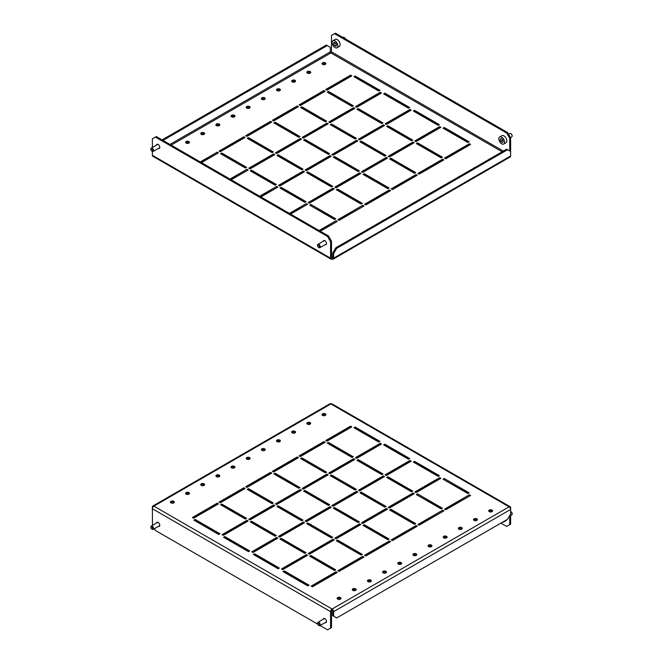 <?xml version="1.0" encoding="UTF-8"?>
<svg xmlns="http://www.w3.org/2000/svg" width="663" height="663" viewBox="0 0 663 663"><rect width="100%" height="100%" fill="white"/><g stroke="black" fill="none" stroke-linecap="round" stroke-linejoin="round"><path stroke-width="0.99" d="M158.424 526.397A2.354 1.359 -120 0 0 159.319 526.372A2.354 1.359 -120 0 0 159.675 524.491A2.354 1.359 -120 0 0 158.134 522.411A2.354 1.359 -120 0 0 156.957 522.295A2.354 1.359 -120 0 0 156.493 523.057M323.188 619.3A2.354 1.359 60 0 1 323.652 618.538A2.354 1.359 60 0 1 324.829 618.654A2.354 1.359 60 0 1 326.37 620.725A2.354 1.359 60 0 1 326.014 622.615A2.354 1.359 60 0 1 325.119 622.64M322.558 415.411A1.931 1.111 180 0 1 321.994 414.624A1.931 1.111 180 0 1 323.188 413.588A1.931 1.111 180 0 1 325.284 413.836A1.931 1.111 180 0 1 325.848 414.624A1.931 1.111 180 0 1 324.663 415.651A1.931 1.111 180 0 1 322.558 415.411M322.218 415.146A1.931 1.111 180 0 1 325.284 414.881A1.931 1.111 180 0 1 325.624 415.146M307.408 424.154A1.931 1.111 180 0 1 306.836 423.367A1.931 1.111 180 0 1 308.03 422.339A1.931 1.111 180 0 1 310.135 422.58A1.931 1.111 180 0 1 310.698 423.367A1.931 1.111 180 0 1 309.505 424.395A1.931 1.111 180 0 1 307.408 424.154M307.068 423.897A1.931 1.111 180 0 1 310.135 423.632A1.931 1.111 180 0 1 310.466 423.897M292.25 432.906A1.931 1.111 180 0 1 291.687 432.119A1.931 1.111 180 0 1 292.88 431.091A1.931 1.111 180 0 1 294.977 431.331A1.931 1.111 180 0 1 295.541 432.119A1.931 1.111 180 0 1 294.355 433.146A1.931 1.111 180 0 1 292.25 432.906M291.911 432.641A1.931 1.111 180 0 1 294.977 432.384A1.931 1.111 180 0 1 295.317 432.641M277.093 441.657A1.931 1.111 180 0 1 276.529 440.87A1.931 1.111 180 0 1 277.722 439.842A1.931 1.111 180 0 1 279.827 440.083A1.931 1.111 180 0 1 280.391 440.87A1.931 1.111 180 0 1 279.198 441.898A1.931 1.111 180 0 1 277.093 441.657M276.761 441.392A1.931 1.111 180 0 1 279.827 441.127A1.931 1.111 180 0 1 280.159 441.392M261.943 450.401A1.931 1.111 180 0 1 261.379 449.613A1.931 1.111 180 0 1 262.565 448.586A1.931 1.111 180 0 1 264.67 448.826A1.931 1.111 180 0 1 265.233 449.613A1.931 1.111 180 0 1 264.048 450.649A1.931 1.111 180 0 1 261.943 450.401M261.603 450.144A1.931 1.111 180 0 1 264.67 449.879A1.931 1.111 180 0 1 265.009 450.144M246.785 459.152A1.931 1.111 180 0 1 246.222 458.365A1.931 1.111 180 0 1 247.415 457.337A1.931 1.111 180 0 1 249.512 457.578A1.931 1.111 180 0 1 250.084 458.365A1.931 1.111 180 0 1 248.89 459.393A1.931 1.111 180 0 1 246.785 459.152M246.454 458.887A1.931 1.111 180 0 1 249.512 458.63A1.931 1.111 180 0 1 249.852 458.887M231.636 467.904A1.931 1.111 180 0 1 231.072 467.117A1.931 1.111 180 0 1 232.257 466.089A1.931 1.111 180 0 1 234.362 466.329A1.931 1.111 180 0 1 234.926 467.117A1.931 1.111 180 0 1 233.732 468.144A1.931 1.111 180 0 1 231.636 467.904M231.296 467.639A1.931 1.111 180 0 1 234.362 467.374A1.931 1.111 180 0 1 234.702 467.639M216.478 476.656A1.931 1.111 180 0 1 215.914 475.86A1.931 1.111 180 0 1 217.108 474.832A1.931 1.111 180 0 1 219.204 475.073A1.931 1.111 180 0 1 219.776 475.86A1.931 1.111 180 0 1 218.583 476.896A1.931 1.111 180 0 1 216.478 476.656M216.146 476.39A1.931 1.111 180 0 1 219.204 476.125A1.931 1.111 180 0 1 219.544 476.39M201.328 485.399A1.931 1.111 180 0 1 200.765 484.612A1.931 1.111 180 0 1 201.95 483.584A1.931 1.111 180 0 1 204.055 483.824A1.931 1.111 180 0 1 204.618 484.612A1.931 1.111 180 0 1 203.425 485.639A1.931 1.111 180 0 1 201.328 485.399M200.988 485.142A1.931 1.111 180 0 1 204.055 484.877A1.931 1.111 180 0 1 204.395 485.142M186.17 494.15A1.931 1.111 180 0 1 185.607 493.363A1.931 1.111 180 0 1 186.8 492.336A1.931 1.111 180 0 1 188.897 492.576A1.931 1.111 180 0 1 189.461 493.363A1.931 1.111 180 0 1 188.275 494.391A1.931 1.111 180 0 1 186.17 494.15M185.831 493.885A1.931 1.111 180 0 1 188.897 493.628A1.931 1.111 180 0 1 189.237 493.885M171.021 502.902A1.931 1.111 180 0 1 170.449 502.115A1.931 1.111 180 0 1 171.642 501.079A1.931 1.111 180 0 1 173.747 501.327A1.931 1.111 180 0 1 174.311 502.115A1.931 1.111 180 0 1 173.118 503.142A1.931 1.111 180 0 1 171.021 502.902M170.681 502.637A1.931 1.111 180 0 1 173.747 502.372A1.931 1.111 180 0 1 174.079 502.637M476.83 518.822A1.931 1.111 0 0 0 474.725 518.582A1.931 1.111 0 0 0 473.539 519.61A1.931 1.111 0 0 0 474.103 520.397A1.931 1.111 0 0 0 476.2 520.637A1.931 1.111 0 0 0 477.393 519.61A1.931 1.111 0 0 0 476.83 518.822M477.169 520.132A1.931 1.111 0 0 0 476.83 519.875A1.931 1.111 0 0 0 473.763 520.132M491.979 510.071A1.931 1.111 0 0 0 489.882 509.83A1.931 1.111 0 0 0 488.689 510.858A1.931 1.111 0 0 0 489.253 511.645A1.931 1.111 0 0 0 491.358 511.886A1.931 1.111 0 0 0 492.551 510.858A1.931 1.111 0 0 0 491.979 510.071M492.319 511.388A1.931 1.111 0 0 0 491.979 511.123A1.931 1.111 0 0 0 488.921 511.388M461.672 527.574A1.931 1.111 0 0 0 459.575 527.334A1.931 1.111 0 0 0 458.382 528.361A1.931 1.111 0 0 0 458.945 529.149A1.931 1.111 0 0 0 461.05 529.389A1.931 1.111 0 0 0 462.235 528.361A1.931 1.111 0 0 0 461.672 527.574M462.012 528.883A1.931 1.111 0 0 0 461.672 528.618A1.931 1.111 0 0 0 458.605 528.883M446.522 536.317A1.931 1.111 0 0 0 444.417 536.077A1.931 1.111 0 0 0 443.224 537.105A1.931 1.111 0 0 0 443.796 537.892A1.931 1.111 0 0 0 445.892 538.141A1.931 1.111 0 0 0 447.086 537.105A1.931 1.111 0 0 0 446.522 536.317M446.854 537.635A1.931 1.111 0 0 0 446.522 537.37A1.931 1.111 0 0 0 443.456 537.635M431.364 545.069A1.931 1.111 0 0 0 429.268 544.829A1.931 1.111 0 0 0 428.074 545.856A1.931 1.111 0 0 0 428.638 546.644A1.931 1.111 0 0 0 430.743 546.884A1.931 1.111 0 0 0 431.928 545.856A1.931 1.111 0 0 0 431.364 545.069M431.704 546.387A1.931 1.111 0 0 0 431.364 546.121A1.931 1.111 0 0 0 428.298 546.387M416.215 553.82A1.931 1.111 0 0 0 414.11 553.58A1.931 1.111 0 0 0 412.916 554.608A1.931 1.111 0 0 0 413.488 555.395A1.931 1.111 0 0 0 415.585 555.635A1.931 1.111 0 0 0 416.778 554.608A1.931 1.111 0 0 0 416.215 553.82M416.546 555.13A1.931 1.111 0 0 0 416.215 554.873A1.931 1.111 0 0 0 413.148 555.13M401.057 562.572A1.931 1.111 0 0 0 398.952 562.323A1.931 1.111 0 0 0 397.767 563.359A1.931 1.111 0 0 0 398.33 564.147A1.931 1.111 0 0 0 400.435 564.387A1.931 1.111 0 0 0 401.621 563.359A1.931 1.111 0 0 0 401.057 562.572M401.397 563.881A1.931 1.111 0 0 0 401.057 563.616A1.931 1.111 0 0 0 397.991 563.881M385.907 571.315A1.931 1.111 0 0 0 383.802 571.075A1.931 1.111 0 0 0 382.609 572.103A1.931 1.111 0 0 0 383.173 572.89A1.931 1.111 0 0 0 385.278 573.13A1.931 1.111 0 0 0 386.471 572.103A1.931 1.111 0 0 0 385.907 571.315M386.239 572.633A1.931 1.111 0 0 0 385.907 572.368A1.931 1.111 0 0 0 382.841 572.633M370.75 580.067A1.931 1.111 0 0 0 368.645 579.827A1.931 1.111 0 0 0 367.459 580.854A1.931 1.111 0 0 0 368.023 581.642A1.931 1.111 0 0 0 370.12 581.882A1.931 1.111 0 0 0 371.313 580.854A1.931 1.111 0 0 0 370.75 580.067M371.089 581.376A1.931 1.111 0 0 0 370.75 581.12A1.931 1.111 0 0 0 367.683 581.376M355.592 588.819A1.931 1.111 0 0 0 353.495 588.578A1.931 1.111 0 0 0 352.302 589.606A1.931 1.111 0 0 0 352.865 590.393A1.931 1.111 0 0 0 354.97 590.634A1.931 1.111 0 0 0 356.164 589.606A1.931 1.111 0 0 0 355.592 588.819M355.932 590.128A1.931 1.111 0 0 0 355.592 589.863A1.931 1.111 0 0 0 352.534 590.128M340.442 597.562A1.931 1.111 0 0 0 338.337 597.322A1.931 1.111 0 0 0 337.152 598.349A1.931 1.111 0 0 0 337.716 599.137A1.931 1.111 0 0 0 339.812 599.385A1.931 1.111 0 0 0 341.006 598.349A1.931 1.111 0 0 0 340.442 597.562M340.782 598.88A1.931 1.111 0 0 0 340.442 598.614A1.931 1.111 0 0 0 337.376 598.88M218.757 534.486L219.967 533.781L195.113 519.436L193.903 520.132L218.757 534.486M219.055 534.312L195.113 520.488L195.113 519.436M245.426 519.088L246.636 518.383L221.782 504.037L220.572 504.734L245.426 519.088M245.724 518.914L221.782 505.09L221.782 504.037M272.095 503.689L273.305 502.985L248.459 488.639L247.241 489.335L272.095 503.689M272.402 503.515L248.459 489.692L248.459 488.639M298.764 488.291L299.983 487.587L275.128 473.241L273.91 473.937L298.764 488.291M299.071 488.109L275.128 474.285L275.128 473.241M325.442 472.893L326.652 472.189L301.798 457.843L300.588 458.539L325.442 472.893M325.74 472.711L301.798 458.887L301.798 457.843M352.111 457.495L353.321 456.79L328.467 442.445L327.257 443.141L352.111 457.495M352.409 457.313L328.467 443.489L328.467 442.445M378.78 442.088L379.99 441.392L355.144 427.047L353.926 427.743L378.78 442.088M379.087 441.914L355.144 428.091L355.144 427.047M248.459 551.633L249.669 550.928L224.815 536.582L223.605 537.287L248.459 551.633M248.758 551.459L224.815 537.635L224.815 536.582M275.128 536.234L276.338 535.53L251.484 521.184L250.274 521.889L275.128 536.234M275.427 536.06L251.484 522.237L251.484 521.184M301.798 520.836L303.008 520.132L278.153 505.786L276.943 506.482L301.798 520.836M302.104 520.662L278.153 506.839L278.153 505.786M328.467 505.438L329.685 504.734L304.831 490.388L303.613 491.084L328.467 505.438M328.773 505.264L304.831 491.44L304.831 490.388M355.144 490.04L356.354 489.335L331.5 474.99L330.29 475.686L355.144 490.04M355.443 489.866L331.5 476.042L331.5 474.99M381.813 474.642L383.023 473.937L358.169 459.592L356.959 460.288L381.813 474.642M382.112 474.468L358.169 460.644L358.169 459.592M408.483 459.244L409.693 458.539L384.847 444.193L383.628 444.89L408.483 459.244M408.789 459.069L384.847 445.246L384.847 444.193M278.153 568.779L279.372 568.083L254.517 553.729L253.307 554.434L278.153 568.779M278.46 568.605L254.517 554.782L254.517 553.729M304.831 553.381L306.041 552.685L281.187 538.331L279.977 539.036L304.831 553.381M305.129 553.207L281.187 539.384L281.187 538.331M331.5 537.983L332.71 537.287L307.856 522.933L306.646 523.637L331.5 537.983M331.807 537.809L307.856 523.985L307.856 522.933M358.169 522.585L359.387 521.889L334.533 507.535L333.315 508.239L358.169 522.585M358.476 522.411L334.533 508.587L334.533 507.535M384.847 507.187L386.057 506.482L361.202 492.137L359.992 492.841L384.847 507.187M385.145 507.013L361.202 493.189L361.202 492.137M411.516 491.789L412.726 491.084L387.872 476.738L386.662 477.443L411.516 491.789M411.814 491.615L387.872 477.791L387.872 476.738M438.185 476.39L439.395 475.686L414.541 461.34L413.331 462.036L438.185 476.39M438.492 476.216L414.541 462.393L414.541 461.34M307.856 585.926L309.074 585.23L284.22 570.876L283.01 571.581L307.856 585.926M308.162 585.752L284.22 571.929L284.22 570.876M334.533 570.528L335.743 569.832L310.889 555.478L309.679 556.182L334.533 570.528M334.832 570.354L310.889 556.53L310.889 555.478M361.202 555.13L362.412 554.434L337.558 540.08L336.348 540.784L361.202 555.13M361.509 554.956L337.558 541.132L337.558 540.08M387.872 539.732L389.09 539.036L364.236 524.682L363.017 525.386L387.872 539.732M388.178 539.558L364.236 525.734L364.236 524.682M414.541 524.334L415.759 523.637L390.905 509.283L389.695 509.988L414.541 524.334M414.847 524.16L390.905 510.336L390.905 509.283M193.596 518.209L218.45 503.863L217.24 503.159L192.386 517.513L193.596 518.209M217.539 504.386L217.24 503.159M217.24 504.212L193.298 518.035M220.265 502.811L245.119 488.465L243.909 487.761L219.055 502.115L220.265 502.811M244.216 488.987L243.909 487.761M243.909 488.813L219.967 502.637M246.943 487.413L271.789 473.067L270.579 472.363L245.724 486.717L246.943 487.413M270.885 473.589L270.579 472.363M270.579 473.415L246.636 487.239M273.612 472.015L298.466 457.669L297.248 456.964L272.402 471.318L273.612 472.015M297.554 458.191L297.248 456.964M297.248 458.017L273.305 471.841M300.281 456.616L325.135 442.271L323.925 441.566L299.071 455.912L300.281 456.616M324.224 442.793L323.925 441.566M323.925 442.619L299.983 456.442M326.95 441.218L351.804 426.873L350.594 426.168L325.74 440.514L326.95 441.218M350.901 427.395L350.594 426.168M350.594 427.221L326.652 441.044M223.298 535.356L248.153 521.01L246.943 520.306L222.088 534.66L223.298 535.356M247.241 521.532L246.943 520.306M246.943 521.358L223 535.182M249.968 519.958L274.822 505.612L273.612 504.908L248.758 519.262L249.968 519.958M273.91 506.134L273.612 504.908M273.612 505.96L249.669 519.784M276.645 504.56L301.491 490.214L300.281 489.509L275.427 503.863L276.645 504.56M300.588 490.736L300.281 489.509M300.281 490.562L276.338 504.386M303.314 489.161L328.168 474.816L326.95 474.111L302.104 488.465L303.314 489.161M327.257 475.338L326.95 474.111M326.95 475.164L303.008 488.987M329.983 473.763L354.838 459.418L353.628 458.713L328.773 473.067L329.983 473.763M353.926 459.94L353.628 458.713M353.628 459.766L329.685 473.589M356.653 458.365L381.507 444.019L380.297 443.315L355.443 457.669L356.653 458.365M380.603 444.541L380.297 443.315M380.297 444.367L356.354 458.191M253.001 552.503L277.855 538.157L276.645 537.461L251.791 551.807L253.001 552.503M276.943 538.679L276.645 537.461M276.645 538.505L252.694 552.329M279.67 537.105L304.524 522.759L303.314 522.063L278.46 536.408L279.67 537.105M303.613 523.281L303.314 522.063M303.314 523.107L279.372 536.931M306.347 521.706L331.193 507.361L329.983 506.665L305.129 521.01L306.347 521.706M330.29 507.883L329.983 506.665M329.983 507.709L306.041 521.532M333.017 506.308L357.871 491.963L356.653 491.266L331.807 505.612L333.017 506.308M356.959 492.485L356.653 491.266M356.653 492.311L332.71 506.134M359.686 490.91L384.54 476.564L383.33 475.86L358.476 490.214L359.686 490.91M383.628 477.087L383.33 475.86M383.33 476.912L359.387 490.736M386.355 475.512L411.209 461.166L409.999 460.462L385.145 474.816L386.355 475.512M410.306 461.688L409.999 460.462M409.999 461.514L386.057 475.338M282.703 569.658L307.557 555.304L306.347 554.608L281.493 568.953L282.703 569.658M306.646 555.834L306.347 554.608M306.347 555.66L282.397 569.484M309.372 554.26L334.227 539.906L333.017 539.21L308.162 553.555L309.372 554.26M333.315 540.436L333.017 539.21M333.017 540.262L309.074 554.086M336.05 538.862L360.896 524.508L359.686 523.811L334.832 538.157L336.05 538.862M359.992 525.038L359.686 523.811M359.686 524.856L335.743 538.679M362.719 523.463L387.573 509.109L386.355 508.413L361.509 522.759L362.719 523.463M386.662 509.64L386.355 508.413M386.355 509.457L362.412 523.281M389.388 508.065L414.242 493.711L413.032 493.015L388.178 507.361L389.388 508.065M413.331 494.233L413.032 493.015M413.032 494.059L389.09 507.883M416.057 492.659L440.912 478.313L439.702 477.617L414.847 491.963L416.057 492.659M440 478.835L439.702 477.617M439.702 478.661L415.759 492.485M312.406 586.805L337.26 572.459L336.05 571.755L311.196 586.1L312.406 586.805M336.348 572.981L336.05 571.755M336.05 572.807L312.099 586.631M339.075 571.407L363.929 557.053L362.719 556.356L337.865 570.702L339.075 571.407M363.017 557.583L362.719 556.356M362.719 557.409L338.776 571.233M365.752 556.008L390.598 541.654L389.388 540.958L364.534 555.304L365.752 556.008M389.695 542.185L389.388 540.958M389.388 542.011L365.446 555.834M392.421 540.61L417.276 526.256L416.057 525.56L391.211 539.906L392.421 540.61M416.364 526.787L416.057 525.56M416.057 526.613L392.115 540.436M441.517 508.761L417.276 495.112M443.033 511.388L418.784 525.038M468.194 493.363L443.945 479.714M469.702 495.99L445.461 509.64M416.364 494.59L441.218 508.935L442.428 508.239L417.574 493.885L416.364 494.59M417.881 524.508L419.091 525.212L443.945 510.858L442.735 510.162L417.881 524.508M443.033 479.192L467.887 493.537L469.097 492.841L444.243 478.487L443.033 479.192M444.55 509.109L445.76 509.814L470.614 495.46L469.404 494.764L444.55 509.109M152.473 525.378L152.374 508.761A2.146 1.235 -60 0 1 153.891 506.134A2.146 1.235 -120 0 0 152.822 506.026L329.826 403.842A2.146 1.235 60 0 1 330.895 403.949A2.146 1.235 -60 0 1 331.964 403.842L510.178 506.731A2.146 1.235 120 0 0 509.109 506.839A2.146 1.235 60 0 1 510.626 509.457L510.626 507.709A2.146 1.235 120 0 0 510.178 506.731M500.921 523.107L506.681 526.439L509.714 524.682L509.714 515.582M509.714 524.682L510.626 524.16L510.626 509.457L333.622 611.651A2.146 1.235 -120 0 0 332.105 609.024A2.146 1.235 120 0 0 330.588 611.651L330.588 628.101L331.5 627.579L331.5 611.129A0.854 0.497 120 0 1 332.105 610.076L332.105 609.024L509.109 506.839L330.895 403.949L153.891 506.134L332.105 609.024M154.404 528.718L155.407 530.458L317.61 624.107M330.588 628.101L327.563 629.85L320.096 625.54M333.622 611.651L333.622 616.2L332.71 615.678L332.71 611.129A0.854 0.497 -120 0 0 332.105 610.076M333.622 616.2L336.655 617.949L507.593 519.262L510.626 514.007M152.822 506.026A2.146 1.235 -120 0 0 152.374 507.013L152.374 508.761L330.588 611.651M469.404 495.816L469.404 494.764M444.243 479.54L444.243 478.487M442.735 511.214L442.735 510.162M417.574 494.938L417.574 493.885M511.024 511.819A1.285 0.746 60 0 1 511.231 511.911A1.285 0.746 60 0 1 512.134 513.485A1.285 0.746 60 0 1 512.118 513.709M510.626 515.541L511.737 514.894A1.931 1.111 -120 0 0 512.134 514.007A1.931 1.111 -120 0 0 510.775 511.645A1.931 1.111 -120 0 0 510.626 511.571M502.612 522.137A4.069 2.354 -120 0 0 503.739 521.988A4.069 2.354 -120 0 0 503.747 521.98L505.993 520.687A4.069 2.354 -120 0 0 505.993 520.687A4.069 2.354 -120 0 0 506.689 519.784M503.747 521.98A4.069 2.354 -120 0 0 504.444 521.077M317.826 623.137A1.285 0.746 -120 0 0 317.56 623.726A1.285 0.746 -120 0 0 318.464 625.3A1.285 0.746 -120 0 0 319.11 625.366A1.285 0.746 -120 0 0 319.11 623.883A1.285 0.746 -120 0 0 317.826 623.137M317.585 623.502A1.931 1.111 60 0 1 317.56 623.203A1.931 1.111 60 0 1 317.958 622.317A1.931 1.111 60 0 1 319.889 623.435A1.931 1.111 60 0 1 319.889 625.657A1.931 1.111 60 0 1 318.92 625.565A1.931 1.111 60 0 1 318.671 625.391M317.958 622.317L324.547 618.513M319.889 625.657A1.931 1.111 60 0 1 319.881 625.657L326.478 621.853M152.415 527.632A1.285 0.746 -120 0 0 151.421 526.836A1.285 0.746 -120 0 0 150.866 527.483A1.285 0.746 -120 0 0 151.131 528.386A1.285 0.746 -120 0 0 151.769 529.057A1.285 0.746 -120 0 0 152.614 528.892A1.285 0.746 -120 0 0 152.415 527.632M150.882 527.259A1.931 1.111 60 0 1 150.866 526.961A1.931 1.111 60 0 1 151.263 526.074A1.931 1.111 60 0 1 153.186 527.184A1.931 1.111 60 0 1 153.194 529.414A1.931 1.111 60 0 1 152.225 529.323A1.931 1.111 60 0 1 151.976 529.149M156.493 145.089A2.354 1.359 60 0 1 156.957 144.327A2.354 1.359 60 0 1 158.134 144.443A2.354 1.359 60 0 1 159.675 146.515A2.354 1.359 60 0 1 159.319 148.404A2.354 1.359 60 0 1 158.424 148.429M325.119 244.664A2.354 1.359 -120 0 0 326.014 244.647A2.354 1.359 -120 0 0 326.37 242.757A2.354 1.359 -120 0 0 324.829 240.677A2.354 1.359 -120 0 0 323.652 240.561A2.354 1.359 -120 0 0 323.188 241.324M189.237 142.868A1.931 1.111 0 0 0 188.897 142.603A1.931 1.111 0 0 0 185.831 142.868M188.897 141.55A1.931 1.111 0 0 0 186.8 141.31A1.931 1.111 0 0 0 185.607 142.338A1.931 1.111 0 0 0 186.17 143.125A1.931 1.111 0 0 0 188.275 143.365A1.931 1.111 0 0 0 189.461 142.338A1.931 1.111 0 0 0 188.897 141.55M204.395 134.117A1.931 1.111 0 0 0 204.055 133.851A1.931 1.111 0 0 0 200.988 134.117M204.055 132.807A1.931 1.111 0 0 0 201.95 132.559A1.931 1.111 0 0 0 200.765 133.594A1.931 1.111 0 0 0 201.328 134.382A1.931 1.111 0 0 0 203.425 134.622A1.931 1.111 0 0 0 204.618 133.594A1.931 1.111 0 0 0 204.055 132.807M219.544 125.365A1.931 1.111 0 0 0 219.204 125.108A1.931 1.111 0 0 0 216.146 125.365M219.204 124.056A1.931 1.111 0 0 0 217.108 123.815A1.931 1.111 0 0 0 215.914 124.843A1.931 1.111 0 0 0 216.478 125.63A1.931 1.111 0 0 0 218.583 125.871A1.931 1.111 0 0 0 219.776 124.843A1.931 1.111 0 0 0 219.204 124.056M234.702 116.613A1.931 1.111 0 0 0 234.362 116.356A1.931 1.111 0 0 0 231.296 116.613M234.362 115.304A1.931 1.111 0 0 0 232.257 115.064A1.931 1.111 0 0 0 231.072 116.091A1.931 1.111 0 0 0 231.636 116.879A1.931 1.111 0 0 0 233.732 117.119A1.931 1.111 0 0 0 234.926 116.091A1.931 1.111 0 0 0 234.362 115.304M249.852 107.87A1.931 1.111 0 0 0 249.512 107.605A1.931 1.111 0 0 0 246.454 107.87M249.512 106.552A1.931 1.111 0 0 0 247.415 106.312A1.931 1.111 0 0 0 246.222 107.34A1.931 1.111 0 0 0 246.785 108.127A1.931 1.111 0 0 0 248.89 108.376A1.931 1.111 0 0 0 250.084 107.34A1.931 1.111 0 0 0 249.512 106.552M265.009 99.118A1.931 1.111 0 0 0 264.67 98.853A1.931 1.111 0 0 0 261.603 99.118M264.67 97.809A1.931 1.111 0 0 0 262.565 97.569A1.931 1.111 0 0 0 261.379 98.596A1.931 1.111 0 0 0 261.943 99.384A1.931 1.111 0 0 0 264.048 99.624A1.931 1.111 0 0 0 265.233 98.596A1.931 1.111 0 0 0 264.67 97.809M280.159 90.367A1.931 1.111 0 0 0 279.827 90.11A1.931 1.111 0 0 0 276.761 90.367M279.827 89.057A1.931 1.111 0 0 0 277.722 88.817A1.931 1.111 0 0 0 276.529 89.845A1.931 1.111 0 0 0 277.093 90.632A1.931 1.111 0 0 0 279.198 90.872A1.931 1.111 0 0 0 280.391 89.845A1.931 1.111 0 0 0 279.827 89.057M295.317 81.624A1.931 1.111 0 0 0 294.977 81.358A1.931 1.111 0 0 0 291.911 81.624M294.977 80.306A1.931 1.111 0 0 0 292.88 80.066A1.931 1.111 0 0 0 291.687 81.093A1.931 1.111 0 0 0 292.25 81.88A1.931 1.111 0 0 0 294.355 82.121A1.931 1.111 0 0 0 295.541 81.093A1.931 1.111 0 0 0 294.977 80.306M310.466 72.872A1.931 1.111 0 0 0 310.135 72.607A1.931 1.111 0 0 0 307.068 72.872M310.135 71.563A1.931 1.111 0 0 0 308.03 71.314A1.931 1.111 0 0 0 306.836 72.35A1.931 1.111 0 0 0 307.408 73.137A1.931 1.111 0 0 0 309.505 73.378A1.931 1.111 0 0 0 310.698 72.35A1.931 1.111 0 0 0 310.135 71.563M325.624 64.12A1.931 1.111 0 0 0 325.284 63.863A1.931 1.111 0 0 0 322.218 64.12M325.284 62.811A1.931 1.111 0 0 0 323.188 62.571A1.931 1.111 0 0 0 321.994 63.598A1.931 1.111 0 0 0 322.558 64.386A1.931 1.111 0 0 0 324.663 64.626A1.931 1.111 0 0 0 325.848 63.598A1.931 1.111 0 0 0 325.284 62.811M352.393 238.241A1.931 1.111 180 0 1 353.644 237.52M337.243 246.992A1.931 1.111 180 0 1 338.486 246.271M367.551 229.489A1.931 1.111 180 0 1 368.794 228.768M382.7 220.746A1.931 1.111 180 0 1 383.952 220.025M397.858 211.994A1.931 1.111 180 0 1 399.109 211.273M413.008 203.243A1.931 1.111 180 0 1 414.259 202.522M428.165 194.499A1.931 1.111 180 0 1 429.417 193.778M443.323 185.748A1.931 1.111 180 0 1 444.566 185.027M458.473 176.996A1.931 1.111 180 0 1 459.724 176.275M473.631 168.245A1.931 1.111 180 0 1 474.874 167.524M488.78 159.501A1.931 1.111 180 0 1 490.032 158.78M355.144 76.021L379.99 90.367L378.78 91.071L353.926 76.717L355.144 76.021L355.144 77.074L379.087 90.897M328.467 91.419L353.321 105.765L352.111 106.47L327.257 92.124L328.467 91.419L328.467 92.472L352.409 106.295M301.798 106.818L326.652 121.163L325.442 121.868L300.588 107.522L301.798 106.818L301.798 107.87L325.74 121.694M275.128 122.216L299.983 136.57L298.764 137.266L273.91 122.92L275.128 122.216L275.128 123.268L299.071 137.092M248.459 137.614L273.305 151.968L272.095 152.664L247.241 138.318L248.459 137.614L248.459 138.666L272.402 152.49M221.782 153.012L246.636 167.366L245.426 168.062L220.572 153.717L221.782 153.012L221.782 154.065L245.724 167.888M384.847 93.168L409.693 107.522L408.483 108.218L383.628 93.873L384.847 93.168L384.847 94.221L408.789 108.044M358.169 108.566L383.023 122.92L381.813 123.616L356.959 109.271L358.169 108.566L358.169 109.619L382.112 123.442M331.5 123.964L356.354 138.318L355.144 139.015L330.29 124.669L331.5 123.964L331.5 125.017L355.443 138.84M304.831 139.363L329.685 153.717L328.467 154.413L303.613 140.067L304.831 139.363L304.831 140.415L328.773 154.239M278.153 154.761L303.008 169.115L301.798 169.811L276.943 155.465L278.153 154.761L278.153 155.813L302.104 169.637M251.484 170.159L276.338 184.513L275.128 185.209L250.274 170.863L251.484 170.159L251.484 171.211L275.427 185.035M414.541 110.315L439.395 124.669L438.185 125.365L413.331 111.019L414.541 110.315L414.541 111.367L438.492 125.191M387.872 125.713L412.726 140.067L411.516 140.763L386.662 126.418L387.872 125.713L387.872 126.766L411.814 140.589M361.202 141.111L386.057 155.465L384.847 156.161L359.992 141.816L361.202 141.111L361.202 142.164L385.145 155.987M334.533 156.518L359.387 170.863L358.169 171.56L333.315 157.214L334.533 156.518L334.533 157.562L358.476 171.386M307.856 171.916L332.71 186.262L331.5 186.958L306.646 172.612L307.856 171.916L307.856 172.96L331.807 186.784M281.187 187.314L306.041 201.66L304.831 202.356L279.977 188.01L281.187 187.314L281.187 188.358L305.129 202.182M444.243 127.47L469.097 141.816L467.887 142.512L443.033 128.166L444.243 127.47L444.243 128.514L468.194 142.338M417.574 142.868L442.428 157.214L441.218 157.91L416.364 143.564L417.574 142.868L417.574 143.912L441.517 157.736M390.905 158.266L415.759 172.612L414.541 173.308L389.695 158.963L390.905 158.266L390.905 159.311L414.847 173.134M364.236 173.665L389.09 188.01L387.872 188.715L363.017 174.361L364.236 173.665L364.236 174.709L388.178 188.532M337.558 189.063L362.412 203.408L361.202 204.113L336.348 189.759L337.558 189.063L337.558 190.107L361.509 203.931M350.594 75.143L351.804 75.847L326.95 90.193L325.74 89.497L350.594 75.143L350.901 76.369M326.652 90.019L350.594 76.195M323.925 90.541L325.135 91.245L300.281 105.591L299.071 104.895L323.925 90.541L324.224 91.767M299.983 105.417L323.925 91.593M297.248 105.947L298.466 106.644L273.612 120.989L272.402 120.293L297.248 105.947L297.554 107.166M273.305 120.815L297.248 106.992M270.579 121.346L271.789 122.042L246.943 136.387L245.724 135.691L270.579 121.346L270.885 122.564M246.636 136.213L270.579 122.39M243.909 136.744L245.119 137.44L220.265 151.786L219.055 151.089L243.909 136.744L244.216 137.962M219.967 151.612L243.909 137.788M200.267 161.938L217.24 152.142L218.45 152.838L201.477 162.642M201.171 162.46L217.539 153.36M217.24 152.142L217.24 153.186M380.297 92.298L381.507 92.994L356.653 107.34L355.443 106.644L380.297 92.298L380.603 93.516M356.354 107.166L380.297 93.342M353.628 107.696L354.838 108.392L329.983 122.738L328.773 122.042L353.628 107.696L353.926 108.914M329.685 122.564L353.628 108.74M326.95 123.094L328.168 123.79L303.314 138.144L302.104 137.44L326.95 123.094L327.257 124.321M303.008 137.962L326.95 124.138M300.281 138.492L301.491 139.189L276.645 153.543L275.427 152.838L300.281 138.492L300.588 139.719M276.338 153.36L300.281 139.537M273.612 153.891L274.822 154.587L249.968 168.941L248.758 168.236L273.612 153.891L273.91 155.117M249.669 168.767L273.612 154.935M229.97 179.085L246.943 169.289L248.153 169.985L231.18 179.789M230.873 179.615L247.241 170.515M246.943 169.289L246.943 170.341M409.999 109.445L411.209 110.141L386.355 124.495L385.145 123.79L409.999 109.445L410.306 110.671M386.057 124.321L409.999 110.497M383.33 124.843L384.54 125.539L359.686 139.893L358.476 139.189L383.33 124.843L383.628 126.069M359.387 139.719L383.33 125.895M356.653 140.241L357.871 140.937L333.017 155.291L331.807 154.587L356.653 140.241L356.959 141.468M332.71 155.117L356.653 141.294M329.983 155.639L331.193 156.335L306.347 170.689L305.129 169.985L329.983 155.639L330.29 156.866M306.041 170.515L329.983 156.692M303.314 171.037L304.524 171.734L279.67 186.088L278.46 185.383L303.314 171.037L303.613 172.264M279.372 185.913L303.314 172.09M259.672 196.231L276.645 186.436L277.855 187.14L260.882 196.936M260.576 196.762L276.943 187.662M276.645 186.436L276.645 187.488M439.702 126.592L440.912 127.288L416.057 141.642L414.847 140.937L439.702 126.592L440 127.818M415.759 141.468L439.702 127.644M413.032 141.99L414.242 142.694L389.388 157.04L388.178 156.335L413.032 141.99L413.331 143.216M389.09 156.866L413.032 143.042M386.355 157.388L387.573 158.092L362.719 172.438L361.509 171.734L386.355 157.388L386.662 158.614M362.412 172.264L386.355 158.44M359.686 172.786L360.896 173.491L336.05 187.836L334.832 187.14L359.686 172.786L359.992 174.013M335.743 187.662L359.686 173.839M333.017 188.184L334.227 188.889L309.372 203.234L308.162 202.538L333.017 188.184L333.315 189.411M309.074 203.06L333.017 189.237M289.375 213.387L306.347 203.582L307.557 204.287L290.585 214.083M290.278 213.909L306.646 204.809M306.347 203.582L306.347 204.635M469.404 143.738L470.614 144.443L445.76 158.788L444.55 158.092L469.404 143.738L469.702 144.965M445.461 158.614L469.404 144.791M442.735 159.137L443.945 159.841L419.091 174.187L417.881 173.491L442.735 159.137L443.033 160.363M418.784 174.013L442.735 160.189M416.057 174.535L417.276 175.239L392.421 189.585L391.211 188.889L416.057 174.535L416.364 175.761M392.115 189.411L416.057 175.587M389.388 189.933L390.598 190.637L365.752 204.983L364.534 204.287L389.388 189.933L389.695 191.159M365.446 204.809L389.388 190.985M309.679 205.157L310.889 204.461L335.743 218.807L334.533 219.511L309.679 205.157M337.865 219.685L362.719 205.331L363.929 206.036L339.075 220.381L337.865 219.685M319.077 230.533L336.05 220.729L337.26 221.434L320.287 231.23M310.591 205.687L334.832 219.337M338.776 220.207L363.017 206.558M319.98 231.055L336.348 221.956M330.588 241.73L327.563 236.484L155.407 137.092L156.319 136.561L328.467 235.953L331.5 241.208L330.588 241.73L330.588 258.18A2.146 1.235 120 0 0 331.036 259.158L152.822 156.269A2.146 1.235 -60 0 1 152.374 155.291L152.374 151.429M331.5 241.208L331.5 257.658A0.854 0.497 120 0 0 332.105 258.006L332.105 259.051A2.146 1.235 -120 0 0 333.174 259.158A2.146 1.235 -120 0 0 333.622 258.18L333.622 253.631L332.71 253.109L335.743 247.854L506.681 149.167L510.626 151.437L510.626 137.788L509.714 138.318L506.681 133.064L334.533 33.672L331.5 35.421L331.5 51.871A0.854 0.497 -60 0 1 330.895 52.924A0.854 0.497 60 0 1 330.29 51.871L330.29 47.322L327.257 45.573L162.982 140.415M331.036 259.158A2.146 1.235 120 0 0 332.105 259.051M152.374 147.459L152.374 138.84L155.407 137.092M327.563 236.484L328.467 235.953M509.714 150.915L509.714 138.318M506.681 133.064L507.593 132.542L335.437 33.15L334.533 33.672M507.593 132.542L510.626 137.788M332.71 257.658L332.105 258.006A0.854 0.497 -120 0 0 332.71 257.658L332.71 253.109M510.626 151.437L510.626 155.987A2.146 1.235 60 0 1 510.178 156.974L333.174 259.158M335.743 247.854L336.655 248.376L507.593 149.689M336.655 248.376L333.622 253.631M327.257 45.573L326.345 45.051L162.079 139.893M336.05 220.729L336.05 221.782M362.719 205.331L362.719 206.384M310.889 204.461L310.889 205.505M511.024 133.851A1.285 0.746 60 0 1 511.231 133.943A1.285 0.746 60 0 1 511.869 134.614A1.285 0.746 60 0 1 512.134 135.517A1.285 0.746 60 0 1 512.118 135.741M510.527 137.622L511.737 136.926A1.931 1.111 -120 0 0 512.134 136.039A1.931 1.111 -120 0 0 511.737 134.688A1.931 1.111 -120 0 0 510.775 133.677A1.931 1.111 -120 0 0 509.806 133.586L508.596 134.282M503.747 144.012L505.993 142.719A4.069 2.354 -120 0 0 505.985 138.003A4.069 2.354 -120 0 0 501.916 135.666L499.678 136.959A4.069 2.354 -120 0 0 499.687 141.675A4.069 2.354 -120 0 0 503.747 144.012A4.069 2.354 -120 0 0 503.739 139.296A4.069 2.354 -120 0 0 499.678 136.959M503.234 141.832L502.819 139.835L501.303 138.492L500.192 139.139L500.598 141.136L502.123 142.479L503.234 141.832M502.264 139.346L502.977 140.573M502.421 140.084L500.598 141.136M501.303 138.501L500.192 139.139M345.216 38.794A1.931 1.111 -120 0 0 344.08 37.435A1.931 1.111 -120 0 0 343.119 37.343A1.931 1.111 -120 0 0 343.111 37.343L342.904 37.459M337.053 47.769L339.299 46.476A4.069 2.354 -120 0 0 339.299 46.476A4.069 2.354 -120 0 0 339.299 41.777A4.069 2.354 -120 0 0 335.229 39.415A4.069 2.354 -120 0 0 335.221 39.424A4.069 2.354 -120 0 0 335.213 39.424L332.983 40.716A4.069 2.354 -120 0 0 332.975 45.415A4.069 2.354 -120 0 0 337.044 47.777A4.069 2.354 -120 0 0 337.053 47.769A4.069 2.354 -120 0 0 337.053 43.078A4.069 2.354 -120 0 0 332.983 40.716M344.329 37.609A1.285 0.746 60 0 1 344.536 37.7A1.285 0.746 60 0 1 345.39 38.893M335.428 42.73L333.903 42.316L333.489 43.833L334.6 45.764L336.124 46.178L336.539 44.661L335.428 42.73M335.329 42.705L336.514 44.736M336.423 44.711L334.6 45.764M335.312 42.78L333.489 43.833M317.826 246.653A1.285 0.746 -120 0 0 318.464 247.332A1.285 0.746 -120 0 0 319.309 247.166A1.285 0.746 -120 0 0 319.11 245.907A1.285 0.746 -120 0 0 318.116 245.111A1.285 0.746 -120 0 0 317.56 245.758A1.285 0.746 -120 0 0 317.826 246.653M317.585 245.534A1.931 1.111 60 0 1 317.56 245.227A1.931 1.111 60 0 1 317.958 244.349A1.931 1.111 60 0 1 319.881 245.459A1.931 1.111 60 0 1 319.889 247.689A1.931 1.111 60 0 1 318.92 247.589A1.931 1.111 60 0 1 318.671 247.423M152.415 151.156A1.285 0.746 -120 0 0 152.415 149.672A1.285 0.746 -120 0 0 151.131 148.926A1.285 0.746 -120 0 0 150.866 149.515A1.285 0.746 -120 0 0 151.769 151.089A1.285 0.746 -120 0 0 152.415 151.156M150.882 149.291A1.931 1.111 60 0 1 150.866 148.993A1.931 1.111 60 0 1 151.263 148.106A1.931 1.111 60 0 1 153.194 149.225A1.931 1.111 60 0 1 153.194 151.446A1.931 1.111 60 0 1 153.186 151.446A1.931 1.111 60 0 1 152.225 151.355A1.931 1.111 60 0 1 151.976 151.181M151.263 148.106L157.852 144.302M171.17 145.139L330.895 52.924L502.14 151.786M332.105 258.006L331.5 257.658M152.374 155.291L330.588 258.18M503.35 151.089L331.5 51.871M333.622 258.18L510.626 155.987M330.29 51.871L169.96 144.443M511.231 511.911L510.775 511.645M512.134 513.485L512.134 514.007M318.464 625.3L318.92 625.565M317.56 623.726L317.56 623.203M150.866 527.483L150.866 526.961M151.263 526.074L157.852 522.27M153.194 529.414L159.775 525.61M151.769 529.057L152.225 529.323M511.231 133.943L510.775 133.677M512.134 135.517L512.134 136.039M344.536 37.7L344.08 37.435M318.464 247.332L318.92 247.589M319.889 247.689L326.478 243.885M317.958 244.349L324.547 240.545M317.56 245.758L317.56 245.227M153.194 151.446L159.775 147.642M151.769 151.089L152.225 151.355M150.866 149.515L150.866 148.993"/></g></svg>
